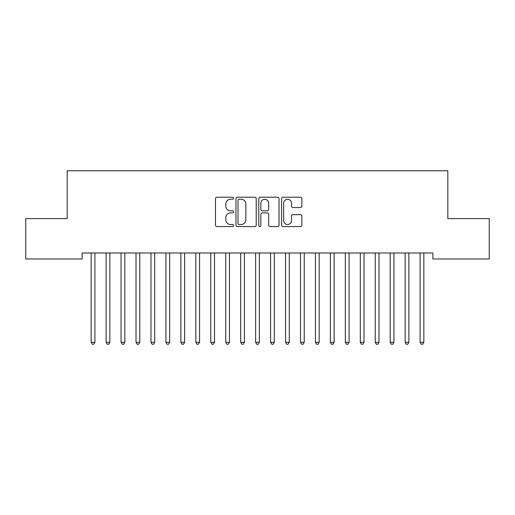 <?xml version="1.0" encoding="UTF-8"?>
<svg xmlns="http://www.w3.org/2000/svg" width="515" height="515" viewBox="0 0 515 515"><rect width="100%" height="100%" fill="white"/><g stroke="black" fill="none" stroke-linecap="round" stroke-linejoin="round"><path stroke-width="0.77" d="M233.578 198.236A1.03 1.03 0 0 0 232.548 197.206L216.957 197.206A1.468 1.468 0 0 0 215.489 198.674L215.489 225.094A1.468 1.468 0 0 0 216.957 226.561L232.548 226.561A1.03 1.03 0 0 0 233.578 225.531A1.03 1.03 0 0 0 232.548 224.501L230.533 224.501A4.699 4.699 0 0 1 225.834 219.808L225.834 217.607A4.699 4.699 0 0 1 230.533 212.907L232.548 212.907A1.03 1.03 0 0 0 233.578 211.884A1.03 1.03 0 0 0 232.548 210.854L230.533 210.854A4.699 4.699 0 0 1 225.834 206.161L225.834 203.959A4.699 4.699 0 0 1 230.533 199.26L232.548 199.26A1.03 1.03 0 0 0 233.578 198.236M300.393 207.551A1.468 1.468 0 0 0 301.861 206.084L301.861 198.674A1.468 1.468 0 0 0 300.393 197.206L283.07 197.206A1.468 1.468 0 0 0 281.608 198.674L281.608 225.094A1.468 1.468 0 0 0 283.07 226.561L300.393 226.561A1.468 1.468 0 0 0 301.861 225.094L301.861 216.139A1.468 1.468 0 0 0 300.393 214.671L292.977 214.671A1.468 1.468 0 0 0 291.509 216.139L291.509 220.581A3.927 3.927 0 0 1 287.589 224.501A3.927 3.927 0 0 1 283.662 220.581L283.662 203.187A3.927 3.927 0 0 1 287.589 199.26A3.927 3.927 0 0 1 291.509 203.187L291.509 206.084A1.468 1.468 0 0 0 292.977 207.551L300.393 207.551M432.883 253L82.117 253L82.117 258.981L25.75 258.981L25.75 218.611L67.169 218.611L67.169 170.768L447.831 170.768L447.831 218.611L489.25 218.611L489.25 258.981L432.883 258.981L432.883 253M256.219 198.674A1.468 1.468 0 0 0 254.751 197.206L237.428 197.206A1.468 1.468 0 0 0 235.96 198.674L235.96 225.094A1.468 1.468 0 0 0 237.428 226.561L254.751 226.561A1.468 1.468 0 0 0 256.219 225.094L256.219 198.674M260.249 197.206L277.572 197.206A1.468 1.468 0 0 1 279.04 198.674L279.04 225.094A1.468 1.468 0 0 1 277.572 226.561L270.156 226.561A1.468 1.468 0 0 1 268.688 225.094L268.688 214.375A1.468 1.468 0 0 0 267.221 212.907L262.309 212.907A1.468 1.468 0 0 0 260.841 214.375L260.841 225.531A1.03 1.03 0 0 1 259.811 226.561A1.03 1.03 0 0 1 258.781 225.531L258.781 198.674A1.468 1.468 0 0 1 260.249 197.206M239.044 199.26A1.03 1.03 0 0 0 238.02 200.29L238.02 223.478A1.03 1.03 0 0 0 239.044 224.501L241.174 224.501A4.699 4.699 0 0 0 245.867 219.808L245.867 203.959A4.699 4.699 0 0 0 241.174 199.26L239.044 199.26M268.688 203.258A3.927 3.927 0 0 0 264.762 199.337A3.927 3.927 0 0 0 260.841 203.258L260.841 209.386A1.468 1.468 0 0 0 262.309 210.854L267.221 210.854A1.468 1.468 0 0 0 268.688 209.386L268.688 203.258M90.968 253L91.052 253.219A1.494 1.494 0 0 1 91.161 253.779L91.161 342.288L94.902 342.288L94.902 253.779A1.494 1.494 0 0 1 95.011 253.219L95.095 253M94.902 342.288L93.782 344.232L92.282 344.232L91.161 342.288M105.916 253L106.006 253.219A1.494 1.494 0 0 1 106.116 253.779L106.116 342.288L109.856 342.288L109.856 253.779A1.494 1.494 0 0 1 109.959 253.219L110.049 253M109.856 342.288L108.729 344.232L107.236 344.232L106.116 342.288M120.871 253L120.961 253.219A1.494 1.494 0 0 1 121.064 253.779L121.064 342.288L124.804 342.288L124.804 253.779A1.494 1.494 0 0 1 124.913 253.219L125.003 253M124.804 342.288L123.684 344.232L122.19 344.232L121.064 342.288M135.825 253L135.909 253.219A1.494 1.494 0 0 1 136.018 253.779L136.018 342.288L139.758 342.288L139.758 253.779A1.494 1.494 0 0 1 139.861 253.219L139.951 253M139.758 342.288L138.632 344.232L137.138 344.232L136.018 342.288M150.773 253L150.863 253.219A1.494 1.494 0 0 1 150.972 253.779L150.972 342.288L154.706 342.288L154.706 253.779A1.494 1.494 0 0 1 154.815 253.219L154.906 253M154.706 342.288L153.586 344.232L152.092 344.232L150.972 342.288M165.727 253L165.811 253.219A1.494 1.494 0 0 1 165.92 253.779L165.92 342.288L169.66 342.288L169.66 253.779A1.494 1.494 0 0 1 169.77 253.219L169.853 253M169.66 342.288L168.54 344.232L167.04 344.232L165.92 342.288M180.675 253L180.765 253.219A1.494 1.494 0 0 1 180.874 253.779L180.874 342.288L184.608 342.288L184.608 253.779A1.494 1.494 0 0 1 184.718 253.219L184.808 253M184.608 342.288L183.488 344.232L181.995 344.232L180.874 342.288M195.629 253L195.719 253.219A1.494 1.494 0 0 1 195.822 253.779L195.822 342.288L199.562 342.288L199.562 253.779A1.494 1.494 0 0 1 199.672 253.219L199.762 253M199.562 342.288L198.442 344.232L196.949 344.232L195.822 342.288M210.577 253L210.667 253.219A1.494 1.494 0 0 1 210.777 253.779L210.777 342.288L214.517 342.288L214.517 253.779A1.494 1.494 0 0 1 214.62 253.219L214.71 253M214.517 342.288L213.39 344.232L211.897 344.232L210.777 342.288M225.531 253L225.622 253.219A1.494 1.494 0 0 1 225.731 253.779L225.731 342.288L229.465 342.288L229.465 253.779A1.494 1.494 0 0 1 229.574 253.219L229.664 253M229.465 342.288L228.345 344.232L226.851 344.232L225.731 342.288M240.486 253L240.569 253.219A1.494 1.494 0 0 1 240.679 253.779L240.679 342.288L244.419 342.288L244.419 253.779A1.494 1.494 0 0 1 244.528 253.219L244.612 253M244.419 342.288L243.299 344.232L241.799 344.232L240.679 342.288M255.434 253L255.524 253.219A1.494 1.494 0 0 1 255.633 253.779L255.633 342.288L259.367 342.288L259.367 253.779A1.494 1.494 0 0 1 259.476 253.219L259.566 253M259.367 342.288L258.247 344.232L256.753 344.232L255.633 342.288M270.388 253L270.472 253.219A1.494 1.494 0 0 1 270.581 253.779L270.581 342.288L274.321 342.288L274.321 253.779A1.494 1.494 0 0 1 274.431 253.219L274.514 253M274.321 342.288L273.201 344.232L271.701 344.232L270.581 342.288M285.336 253L285.426 253.219A1.494 1.494 0 0 1 285.535 253.779L285.535 342.288L289.269 342.288L289.269 253.779A1.494 1.494 0 0 1 289.379 253.219L289.469 253M289.269 342.288L288.149 344.232L286.655 344.232L285.535 342.288M300.29 253L300.38 253.219A1.494 1.494 0 0 1 300.483 253.779L300.483 342.288L304.223 342.288L304.223 253.779A1.494 1.494 0 0 1 304.333 253.219L304.423 253M304.223 342.288L303.103 344.232L301.61 344.232L300.483 342.288M315.238 253L315.328 253.219A1.494 1.494 0 0 1 315.438 253.779L315.438 342.288L319.178 342.288L319.178 253.779A1.494 1.494 0 0 1 319.281 253.219L319.371 253M319.178 342.288L318.051 344.232L316.558 344.232L315.438 342.288M330.192 253L330.282 253.219A1.494 1.494 0 0 1 330.392 253.779L330.392 342.288L334.126 342.288L334.126 253.779A1.494 1.494 0 0 1 334.235 253.219L334.325 253M334.126 342.288L333.005 344.232L331.512 344.232L330.392 342.288M345.147 253L345.23 253.219A1.494 1.494 0 0 1 345.34 253.779L345.34 342.288L349.08 342.288L349.08 253.779A1.494 1.494 0 0 1 349.189 253.219L349.273 253M349.08 342.288L347.96 344.232L346.46 344.232L345.34 342.288M360.094 253L360.185 253.219A1.494 1.494 0 0 1 360.294 253.779L360.294 342.288L364.028 342.288L364.028 253.779A1.494 1.494 0 0 1 364.137 253.219L364.227 253M364.028 342.288L362.908 344.232L361.414 344.232L360.294 342.288M375.049 253L375.139 253.219A1.494 1.494 0 0 1 375.242 253.779L375.242 342.288L378.982 342.288L378.982 253.779A1.494 1.494 0 0 1 379.091 253.219L379.175 253M378.982 342.288L377.862 344.232L376.368 344.232L375.242 342.288M389.997 253L390.087 253.219A1.494 1.494 0 0 1 390.196 253.779L390.196 342.288L393.936 342.288L393.936 253.779A1.494 1.494 0 0 1 394.039 253.219L394.13 253M393.936 342.288L392.81 344.232L391.316 344.232L390.196 342.288M404.951 253L405.041 253.219A1.494 1.494 0 0 1 405.144 253.779L405.144 342.288L408.884 342.288L408.884 253.779A1.494 1.494 0 0 1 408.994 253.219L409.084 253M408.884 342.288L407.764 344.232L406.271 344.232L405.144 342.288M419.905 253L419.989 253.219A1.494 1.494 0 0 1 420.098 253.779L420.098 342.288L423.839 342.288L423.839 253.779A1.494 1.494 0 0 1 423.948 253.219L424.032 253M423.839 342.288L422.718 344.232L421.219 344.232L420.098 342.288"/></g></svg>
